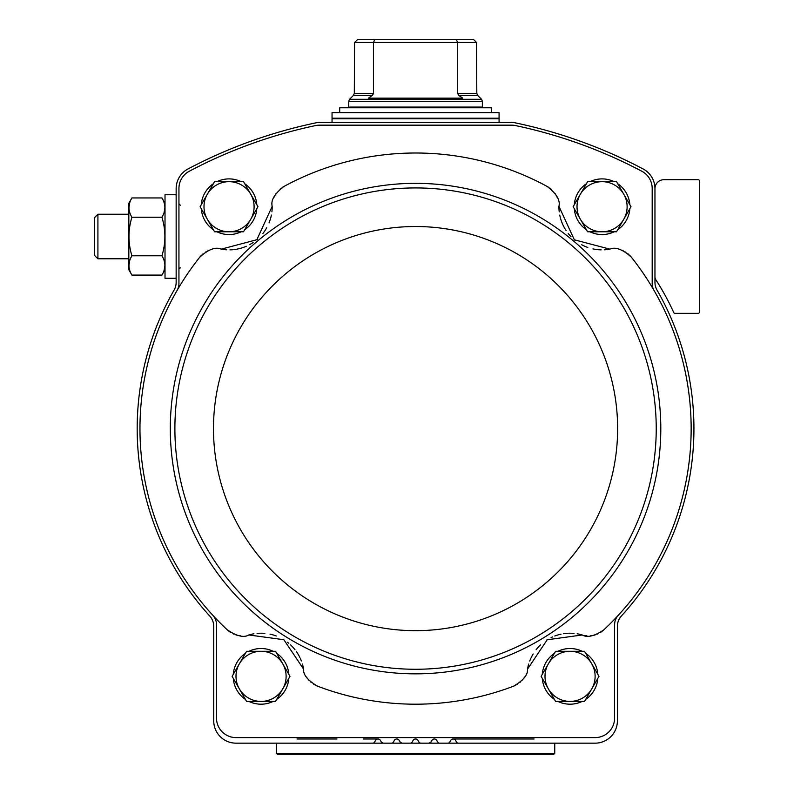 <?xml version="1.0" encoding="UTF-8"?>
<svg xmlns="http://www.w3.org/2000/svg" width="794" height="794" viewBox="0 0 794 794"><rect width="100%" height="100%" fill="white"/><g stroke="black" fill="none" stroke-linecap="round" stroke-linejoin="round"><path stroke-width="1.19" d="M201.09 255.658A22.272 22.272 0 0 0 199.731 257.216A275.597 275.597 0 0 0 177.062 290.495A13.915 13.915 0 0 0 178.938 283.518L178.938 188.456A19.483 19.483 0 0 1 189.319 171.226A484.38 484.38 0 0 1 315.823 125.521A16.704 16.704 0 0 1 319.257 125.164L511.852 125.164A16.704 16.704 0 0 1 515.296 125.521A484.38 484.38 0 0 1 641.8 171.226A19.483 19.483 0 0 1 652.182 188.456L652.182 283.518A13.915 13.915 0 0 0 654.058 290.495A275.597 275.597 0 0 0 631.379 257.216A22.272 22.272 0 0 0 630.029 255.658M212.117 249.376A22.272 22.272 0 0 0 211.462 249.534M209.011 250.338A22.272 22.272 0 0 0 207.77 250.874M205.706 251.966A22.272 22.272 0 0 0 205.189 252.293M202.996 253.891A22.272 22.272 0 0 0 202.123 254.646M271.895 211.8A43.144 43.144 0 0 0 272.193 206.311L256.849 239.728L221.218 249.157A43.144 43.144 0 0 0 226.697 249.812M230.002 249.862A43.144 43.144 0 0 0 232.364 249.753M233.773 249.614A43.144 43.144 0 0 0 243.232 247.48M243.311 247.45A43.144 43.144 0 0 0 246.289 246.279M249.584 244.671A43.144 43.144 0 0 0 253.167 242.507M256.849 239.728A43.144 43.144 0 0 0 257.613 239.063M262.943 233.426A43.144 43.144 0 0 0 266.715 227.769M269.047 222.906A43.144 43.144 0 0 0 270.496 218.707M270.675 218.072A43.144 43.144 0 0 0 271.389 215.045M549.071 187.602A22.272 22.272 0 0 0 547.304 186.53A275.597 275.597 0 0 0 283.815 186.53A22.272 22.272 0 0 0 282.049 187.602M280.877 188.446A22.272 22.272 0 0 0 279.984 189.171M276.193 193.359A22.272 22.272 0 0 0 275.449 194.49M274.238 196.763A22.272 22.272 0 0 0 273.96 197.388M557.16 197.388A22.272 22.272 0 0 0 556.882 196.763M555.671 194.49A22.272 22.272 0 0 0 554.927 193.359M551.135 189.171A22.272 22.272 0 0 0 550.242 188.446M604.442 249.812A43.144 43.144 0 0 0 609.901 249.157L574.34 239.788L558.926 206.311A43.144 43.144 0 0 0 559.224 211.819M559.74 215.085A43.144 43.144 0 0 0 560.266 217.397M560.633 218.757A43.144 43.144 0 0 0 564.365 227.709M564.415 227.779A43.144 43.144 0 0 0 566.072 230.508M568.216 233.486A43.144 43.144 0 0 0 570.975 236.642M574.34 239.788A43.144 43.144 0 0 0 575.134 240.433M581.595 244.711A43.144 43.144 0 0 0 587.818 247.46M593.009 248.909A43.144 43.144 0 0 0 597.396 249.624M598.051 249.693A43.144 43.144 0 0 0 601.157 249.862M628.987 254.646A22.272 22.272 0 0 0 628.123 253.891M625.93 252.293A22.272 22.272 0 0 0 625.414 251.966M623.35 250.874A22.272 22.272 0 0 0 622.099 250.338M619.657 249.534A22.272 22.272 0 0 0 618.992 249.376M456.51 742.053A2.223 2.223 0 0 0 458.446 743.164L595.113 743.164A22.272 22.272 0 0 0 617.385 720.892L617.385 626.347A15.314 15.314 0 0 1 621.374 616.035A278.376 278.376 0 0 0 656.995 290.018A15.314 15.314 0 0 1 654.961 282.396L654.961 188.635A22.272 22.272 0 0 0 643.1 168.943A487.169 487.169 0 0 0 514.691 122.733A16.704 16.704 0 0 0 511.286 122.375L319.833 122.375A16.704 16.704 0 0 0 316.429 122.733A487.169 487.169 0 0 0 188.019 168.943A22.272 22.272 0 0 0 176.149 188.635L176.149 282.396A15.314 15.314 0 0 1 174.124 290.018A278.376 278.376 0 0 0 209.745 616.035A15.314 15.314 0 0 1 213.735 626.347L213.735 720.892A22.272 22.272 0 0 0 236.007 743.164L372.674 743.164A2.223 2.223 0 0 0 374.599 742.053L375.562 740.385A2.779 2.779 0 0 1 380.386 740.385L381.348 742.053A2.223 2.223 0 0 0 383.284 743.164L391.462 743.164A2.223 2.223 0 0 0 393.397 742.053L394.36 740.385A2.779 2.779 0 0 1 399.183 740.385L400.146 742.053A2.223 2.223 0 0 0 402.072 743.164L410.25 743.164A2.223 2.223 0 0 0 412.185 742.053L413.148 740.385A2.779 2.779 0 0 1 417.972 740.385L418.934 742.053A2.223 2.223 0 0 0 420.86 743.164L429.048 743.164A2.223 2.223 0 0 0 430.973 742.053L431.936 740.385A2.779 2.779 0 0 1 436.76 740.385L437.722 742.053A2.223 2.223 0 0 0 439.658 743.164L447.836 743.164A2.223 2.223 0 0 0 449.761 742.053L450.734 740.385A2.779 2.779 0 0 1 455.548 740.385L456.709 742.33M381.547 742.33L383.284 743.164L381.348 742.053M400.335 742.33L402.072 743.164L400.146 742.053M430.973 742.053L429.048 743.164M654.961 276.769A5.568 5.568 0 0 0 655.854 279.786A256.105 256.105 0 0 1 673.739 312.528A1.389 1.389 0 0 0 674.999 313.342L698.115 313.342A1.389 1.389 0 0 0 699.504 311.953L699.504 181.121A1.389 1.389 0 0 0 698.115 179.722L663.873 179.722A8.913 8.913 0 0 0 654.961 188.635L654.961 188.635M602.289 631.18A22.272 22.272 0 0 0 603.807 629.88A275.597 275.597 0 0 0 654.058 290.495M618.278 615.3A13.915 13.915 0 0 0 614.596 624.729L614.596 718.113A19.483 19.483 0 0 1 595.113 737.596L236.007 737.596A19.483 19.483 0 0 1 216.514 718.113L216.514 624.729A13.915 13.915 0 0 0 212.842 615.3A275.597 275.597 0 0 0 227.312 629.88A22.272 22.272 0 0 0 228.821 631.17M177.062 290.495A275.597 275.597 0 0 0 212.842 615.3M584.553 635.518A22.272 22.272 0 0 0 586.865 635.815M590.538 635.805A22.272 22.272 0 0 0 591.56 635.686M593.981 635.22A22.272 22.272 0 0 0 595.232 634.872M597.247 634.138A22.272 22.272 0 0 0 597.892 633.85M600.204 632.62A22.272 22.272 0 0 0 601.147 632.014M603.807 629.88C594.378 636.212 587.203 637.91 582.28 634.972A43.144 43.144 0 0 0 577.149 633.791M574.012 633.384A43.144 43.144 0 0 0 571.561 633.235M570.4 633.205A43.144 43.144 0 0 0 563.333 633.731M561.06 634.158A43.144 43.144 0 0 0 554.748 636.014M552.594 636.897A43.144 43.144 0 0 0 551.066 637.612M547.195 639.766A43.144 43.144 0 0 0 546.649 640.113M540.525 644.897A43.144 43.144 0 0 0 536.109 649.73M533.161 653.988A43.144 43.144 0 0 0 531.136 657.73M530.849 658.345A43.144 43.144 0 0 0 529.717 661.045M528.715 664.012A43.144 43.144 0 0 0 527.524 669.124L547.195 639.766L582.28 634.972M315.784 685.411A22.272 22.272 0 0 0 317.64 686.215A275.597 275.597 0 0 0 513.48 686.215A22.272 22.272 0 0 0 515.336 685.411M516.586 684.746A22.272 22.272 0 0 0 517.529 684.17M519.653 682.641A22.272 22.272 0 0 0 520.765 681.669M521.737 680.706A22.272 22.272 0 0 0 522.601 679.733M524.08 677.758A22.272 22.272 0 0 0 524.566 677.004M306.553 677.004A22.272 22.272 0 0 0 307.03 677.758M308.519 679.733A22.272 22.272 0 0 0 309.382 680.706M310.355 681.669A22.272 22.272 0 0 0 311.466 682.641M313.58 684.17A22.272 22.272 0 0 0 314.533 684.746M253.951 633.791A43.144 43.144 0 0 0 248.83 634.972L283.855 639.716L303.596 669.124A43.144 43.144 0 0 0 302.395 663.992M301.383 660.995A43.144 43.144 0 0 0 300.44 658.722M299.953 657.68A43.144 43.144 0 0 0 296.37 651.556M294.991 649.71A43.144 43.144 0 0 0 290.544 644.857M288.808 643.309A43.144 43.144 0 0 0 287.488 642.247M283.855 639.716A43.144 43.144 0 0 0 283.309 639.378M276.312 635.994A43.144 43.144 0 0 0 270.029 634.148M264.908 633.374A43.144 43.144 0 0 0 260.66 633.205M259.975 633.215A43.144 43.144 0 0 0 257.058 633.394M229.952 631.994A22.272 22.272 0 0 0 230.885 632.61M233.218 633.85A22.272 22.272 0 0 0 233.803 634.108M235.878 634.872A22.272 22.272 0 0 0 237.128 635.22M239.56 635.686A22.272 22.272 0 0 0 240.393 635.786M527.524 669.124C528 674.831 523.315 680.527 513.48 686.215M303.596 669.124C303.119 674.831 307.804 680.527 317.64 686.215M248.83 634.972C243.907 637.91 236.731 636.212 227.312 629.88M221.218 249.157C215.601 246.646 208.445 249.326 199.731 257.216M272.193 206.311C270.675 200.346 274.555 193.756 283.815 186.53M558.926 206.311C560.435 200.346 556.564 193.756 547.304 186.53M609.901 249.157C615.519 246.646 622.675 249.326 631.379 257.216M201.279 204.713A27.84 27.84 0 0 1 213.417 183.692M216.911 181.677A27.84 27.84 0 0 1 241.178 181.677M244.671 183.692A27.84 27.84 0 0 1 256.809 204.713M256.809 208.743A27.84 27.84 0 0 1 244.671 229.764M241.178 231.779A27.84 27.84 0 0 1 216.911 231.779M213.417 229.764A27.84 27.84 0 0 1 201.279 208.743M574.31 204.713A27.84 27.84 0 0 1 586.438 183.692M589.942 181.677A27.84 27.84 0 0 1 614.209 181.677M617.702 183.692A27.84 27.84 0 0 1 629.841 204.713M629.841 208.743A27.84 27.84 0 0 1 617.702 229.764M614.209 231.779A27.84 27.84 0 0 1 589.942 231.779M586.438 229.764A27.84 27.84 0 0 1 574.31 208.743M542.292 674.334A27.84 27.84 0 0 1 554.43 653.323M557.924 651.298A27.84 27.84 0 0 1 582.191 651.298M585.694 653.323A27.84 27.84 0 0 1 597.822 674.334M597.822 678.374A27.84 27.84 0 0 1 585.694 699.385M582.191 701.41A27.84 27.84 0 0 1 557.924 701.41M554.43 699.385A27.84 27.84 0 0 1 542.292 678.374M233.297 674.334A27.84 27.84 0 0 1 245.425 653.323M248.919 651.298A27.84 27.84 0 0 1 273.196 651.298M276.689 653.323A27.84 27.84 0 0 1 288.827 674.334M288.827 678.374A27.84 27.84 0 0 1 276.689 699.385M273.196 701.41A27.84 27.84 0 0 1 248.919 701.41M245.425 699.385A27.84 27.84 0 0 1 233.297 678.374M246.597 701.41L232.126 676.349L246.597 651.298L275.528 651.298L289.989 676.349L275.528 701.41L246.597 701.41M261.057 651.298A25.051 25.051 0 0 1 282.753 688.884A25.051 25.051 0 0 1 239.361 688.884A25.051 25.051 0 0 1 261.057 651.298M555.592 701.41L541.131 676.349L555.592 651.298L584.523 651.298L598.994 676.349L591.758 688.884L584.523 701.41L555.592 701.41M570.062 651.298A25.051 25.051 0 0 1 591.758 688.884A25.051 25.051 0 0 1 548.366 688.884A25.051 25.051 0 0 1 570.062 651.298M587.61 231.779L573.139 206.728L587.61 181.677L616.541 181.677L631.002 206.728L616.541 231.779L587.61 231.779M602.07 181.677A25.051 25.051 0 0 1 623.766 219.253A25.051 25.051 0 0 1 580.374 219.253A25.051 25.051 0 0 1 602.07 181.677M200.118 206.728L214.578 181.677L243.51 181.677L257.971 206.728L243.51 231.779L214.578 231.779L200.118 206.728M229.049 181.677A25.051 25.051 0 0 1 250.745 219.253A25.051 25.051 0 0 1 207.343 219.253A25.051 25.051 0 0 1 229.049 181.677M374.649 39.7L373.527 42.479L354.571 42.479L357.419 39.7L354.571 42.479L354.313 93.384L373.527 93.384L372.346 95.359L368.406 98.158L462.713 98.158L458.773 95.359L457.592 93.384L457.592 42.479L456.471 39.7L357.419 39.7M473.7 39.7L474.316 40.256L473.7 39.7L456.471 39.7M373.527 93.384L373.527 42.479L476.549 42.479L474.316 40.256L476.549 42.479L476.807 93.384L457.592 93.384M476.807 93.384L477.621 95.359L458.773 95.359L459.934 96.163M482.365 107.071L348.745 107.071L348.745 101.265L482.365 101.265L482.365 107.071M499.069 112.639L332.041 112.639L332.041 118.207L499.069 118.207L499.069 112.639M339.703 112.639L339.703 107.766L491.417 107.766L491.417 112.639M176.149 278.267L165.013 278.267L165.013 194.758L176.149 194.758M131.903 197.944L128.827 203.274L128.827 269.752L131.903 275.091C127.993 268.68 127.993 262.248 131.903 255.797C127.993 242.924 127.993 230.062 131.903 217.228C127.993 210.817 127.993 204.386 131.903 197.944L161.936 197.944C165.857 204.356 165.857 210.777 161.936 217.228C165.857 230.111 165.857 242.964 161.936 255.797L131.903 255.797M129.72 202.728L128.926 207.581M129.72 260.591L128.926 265.444M161.936 217.228L131.903 217.228M164.12 212.445L164.924 207.581M164.12 270.307L164.924 265.444M161.936 255.797C165.857 262.209 165.857 268.64 161.936 275.091L131.903 275.091M94.496 217.655L97.91 214.241L94.496 217.655L94.496 255.37L97.91 258.784L128.827 258.784M128.827 214.241L97.91 214.241L97.91 258.784L94.496 255.37M554.748 753.317L276.372 753.317L277.354 754.3L553.765 754.3L554.748 753.317L554.748 743.164M364.863 743.164L531.077 743.164M300.043 743.164L335.435 743.164M453.136 738.986L534.094 738.986M297.025 738.986L336.924 738.986M363.374 738.986L377.974 738.986M203.324 305.7A245.247 245.247 0 0 0 351.931 665.451A245.247 245.247 0 0 0 660.807 428.591A245.247 245.247 0 0 0 203.324 305.7M656.231 428.591A240.671 240.671 0 0 0 295.229 220.166A240.671 240.671 0 0 0 295.229 637.026A240.671 240.671 0 0 0 656.231 428.591M617.633 428.591A202.073 202.073 0 0 0 314.523 253.594A202.073 202.073 0 0 0 314.523 603.599A202.073 202.073 0 0 0 617.633 428.591M372.346 95.359L353.499 95.359L354.313 93.384M477.621 95.359L481.551 99.29L349.558 99.29L348.745 101.265M498.513 118.207L499.069 118.763L332.041 118.763L332.597 118.207M180.327 267.836L178.938 269.226M180.099 267.856L179.513 268.094M179.206 268.402L178.948 269.017M180.327 205.199L178.938 203.8M353.499 95.359L349.558 99.29M352.228 107.071L352.228 107.766M478.891 107.071L478.891 107.766M481.551 99.29L482.365 101.265M332.041 118.763L332.041 122.375M499.069 118.763L499.069 122.375M165.013 203.274L161.936 197.944M165.013 269.752L161.936 275.091L165.013 269.752M276.372 753.317L276.372 743.164"/></g></svg>
